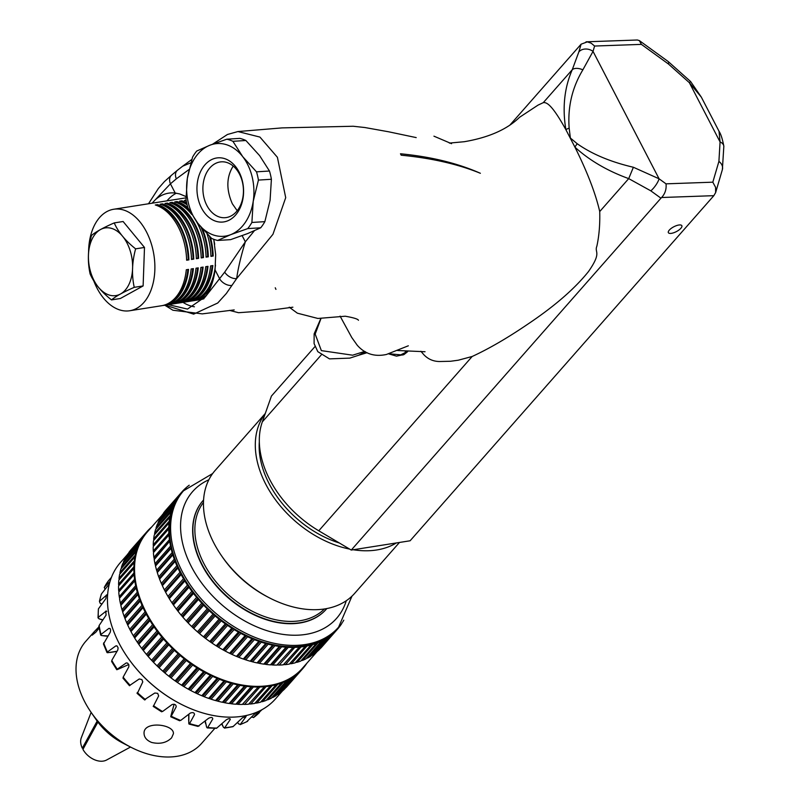 <?xml version="1.0" encoding="UTF-8"?>
<svg xmlns="http://www.w3.org/2000/svg" width="800" height="800" viewBox="0 0 800 800"><rect width="100%" height="100%" fill="white"/><g stroke="black" fill="none" stroke-linecap="round" stroke-linejoin="round"><path stroke-width="1.2" d="M519.66 117.22L538.03 105.12L543.28 102.65C546.77 102.05 552.26 105.1 565.88 129.67L574.95 147.18C589.52 160.42 607.44 170.9 628.71 178.62L650.82 190.84L660.95 198.18L351.27 550.06L318.77 530.79A92.97 63.64 41.4 0 1 262.32 421.89L271.44 396.05L314.96 346.6M510.17 124.79L581.11 44.18L578.83 51.96A9.79 7.65 16.3 0 1 593.03 51.38L594.6 46.04L641.4 44.38L668.4 63.98A9.79 2.71 -54 0 0 668.21 61.54L690.6 81.52L689.35 82.67L701.34 97.15L690.6 81.52M594.6 46.04L591.19 43.2L587.32 41.87L581.11 44.18M405.13 350.83L405.46 352.48L400.74 354.85A7.34 5.56 62.7 0 0 404.02 354.53A7.34 5.56 62.7 0 0 404.03 354.52A7.34 5.56 62.7 0 0 404.12 354.48M404.03 354.52L407.33 351.91L405.46 352.48L406.86 350.89M400.74 354.85L388.93 353.75M320.91 318.36L314.14 333.87L314.1 343.63L317.81 351.66L329.48 358.88L349.83 358.12L358.54 355.29L365.46 351.8M364.79 351.4L352.63 355.2L321.36 350.62L315.18 334.1L321.04 318.36M171.59 737.86C166.53 742.84 159.88 744.37 151.64 742.45C146.72 740.44 144.19 737.41 144.05 733.37C143.34 720.5 174.49 724.13 173.4 733.76L171.59 737.86M99.13 628.07L95.81 632.21L92.16 635.17L94.24 631.71L98.93 626.87M105.31 636.03L101.39 635.5L101.01 634.44L108.89 628.39L110.19 628.68L110.62 630.03L110.31 632.13L103.46 644.03M101.39 635.5L101.01 634.44A100.31 68.67 41.4 0 1 99.14 625.49L98.87 626.53M102.71 620.12L98.84 618.73L98.31 617.31L106.32 610.97M98 617.89L98.31 617.31A100.31 68.67 41.4 0 1 98.42 608.87L98 617.92M106.74 611.44L105.71 611.17L106.11 615.05L99.14 625.49M101.82 604.18L100.05 603.12L99.45 601.36L106.91 594.81M101.27 594.28L99.45 601.36A100.31 68.67 41.4 0 1 101.54 593.8L101.17 594.88M107.1 595.35L106.37 595.03L105.88 598.6L98.42 608.87M105.02 589.39L104.38 587.27L109.99 581.52M104.24 587.47L104.38 587.27A100.31 68.67 41.4 0 1 108.35 580.93L108.28 581.02M109.31 583.97L101.54 593.8M111.43 577.35L108.35 580.93M258.52 711.43L253.55 717.59L262 709.67M246.72 721.69L256.2 712.43M259.4 712.58A100.31 68.67 41.4 0 1 253.71 717.43L251.55 717.11M207.16 727.91L216.52 728.3L226.29 719.81C228.86 718.34 230.15 718.29 230.17 719.65L224.47 728.12L232.98 726.67L242.52 717.7L245.97 716.7L240.16 724.64L247.27 721.5M246.11 716.14L245.97 716.7L245.55 716.04M247.69 721.19A100.31 68.67 41.4 0 1 240.55 724.34L238.7 723.97L237.49 722.47M230.29 719.03L230.17 719.65L229.77 718.68M233.29 726.43A100.31 68.67 41.4 0 1 229.21 727.21A100.31 68.67 41.4 0 1 225 727.74L223.51 727.39L221.64 723.88M197.95 726.39L208.62 718.25C211.27 717.06 212.65 717.29 212.76 718.93L207.76 727.49L206.63 727.24L205.35 721.31M216.84 728.08A100.31 68.67 41.4 0 1 207.76 727.49L206.63 727.24M179.17 720.1L180.68 720.45L190.28 713.08C192.96 712.17 194.37 712.67 194.51 714.58L189.57 723.59L188.8 723.5L188.83 719.22M199.04 726.05A100.31 68.67 41.4 0 1 189.57 723.59L188.8 723.5M161.42 711.25L162.55 711.51L172.08 704.55C174.72 703.88 176.09 704.62 176.21 706.79L171.23 716.22L171.36 714.34M180.68 720.45A100.31 68.67 41.4 0 1 171.23 716.22L170.81 716.36M144.69 699.53L154.82 693.01L157.68 693.35L158.66 695.9L153.44 706.12M129.72 685.44L139.24 678.97L141.88 679.57L142.78 681.92L137.45 693.22M118.99 668.82L117.28 669.2L126.23 662.94L127.6 663.11L128.88 664.8L128.82 666.84L123.15 677.16L123.54 678.24M117.17 669.61L117.28 669.2A100.31 68.67 41.4 0 1 111.78 660.4L112.31 661.82M111.69 652.09L107.59 652.72L107.42 651.99L115.76 645.94L117.14 646.05L118.09 647.83L117.83 649.94L111.78 660.4M107.59 652.72L107.42 651.99A100.31 68.67 41.4 0 1 103.65 642.91M94.49 631.43L85.71 641.4A77.19 52.84 41.4 0 0 90.95 712.12L96.14 719.65A51.38 35.17 41.4 0 0 122.66 742.99L130.79 747.18A77.19 52.84 41.4 0 0 176.79 756.34A77.19 52.84 41.4 0 0 201.6 743.4L214.75 728.45M83.72 747.95L82.3 748.18L97.16 721.08M91.13 712.37L81.31 737.74A17.37 11.89 41.4 0 0 82.3 748.18M97.9 722.09L82.93 749.39A17.37 11.89 41.4 0 0 106.6 760L130.52 747.04M156.01 529.1L156.13 527.65L171.68 509.98L172.03 510.89A103.25 70.68 41.4 0 0 170.65 516.39L154.62 534.6L154.64 533.13L170.2 515.46L170.65 516.39A103.25 70.68 41.4 0 0 169.77 522.15L153.75 540.36L153.68 538.87L169.23 521.2L169.77 522.15A103.25 70.68 41.4 0 0 169.42 528.12L153.39 546.33L153.22 544.83L168.78 527.16L169.42 528.12A103.25 70.68 41.4 0 0 169.58 534.28L153.55 552.49L153.29 550.99L168.85 533.32L169.58 534.28A103.25 70.68 41.4 0 0 170.26 540.58L154.23 558.79L153.88 557.3L169.44 539.63L170.26 540.58A103.25 70.68 41.4 0 0 171.45 547L155.42 565.21L154.99 563.73L170.54 546.06L171.45 547A103.25 70.68 41.4 0 0 173.14 553.5L157.12 571.71L156.61 570.25L172.16 552.58L173.14 553.5A103.25 70.68 41.4 0 0 175.34 560.03L159.32 578.24L158.72 576.81L174.28 559.14L175.34 560.03A103.25 70.68 41.4 0 0 178.02 566.57L161.99 584.78L161.33 583.38L176.88 565.71L178.02 566.57A103.25 70.68 41.4 0 0 181.17 573.07L165.14 591.28L164.41 589.92L179.97 572.25L181.17 573.07A103.25 70.68 41.4 0 0 184.77 579.5L168.74 597.71L167.95 596.39L183.5 578.72L184.77 579.5A103.25 70.68 41.4 0 0 188.8 585.81L172.77 604.02L171.92 602.76L187.48 585.09L188.8 585.81A103.25 70.68 41.4 0 0 193.23 591.99L177.21 610.19L176.31 608.99L191.86 591.32L193.23 591.99A103.25 70.68 41.4 0 0 198.05 597.98L182.03 616.19L181.09 615.05L196.64 597.37L198.05 597.98A103.25 70.68 41.4 0 0 203.22 603.75L187.2 621.96L186.22 620.89L201.78 603.22L203.22 603.75A103.25 70.68 41.4 0 0 208.72 609.28L192.7 627.49L191.69 626.49L207.24 608.82L208.72 609.28A103.25 70.68 41.4 0 0 214.51 614.52L198.49 632.73L197.46 631.81L213.01 614.14L214.51 614.52A103.25 70.68 41.4 0 0 220.56 619.46L204.54 637.67L203.5 636.83L219.05 619.15L220.56 619.46A103.25 70.68 41.4 0 0 226.84 624.05L210.81 642.26L209.76 641.51L225.32 623.83L226.84 624.05A103.25 70.68 41.4 0 0 233.3 628.29L217.28 646.49L216.23 645.83L231.78 628.15L233.3 628.29A103.25 70.68 41.4 0 0 239.92 632.13L223.9 650.34L222.85 649.76L238.41 632.08L239.92 632.13A103.25 70.68 41.4 0 0 246.65 635.56L230.63 653.77L229.6 653.28L245.15 635.6L246.65 635.56A103.25 70.68 41.4 0 0 253.46 638.56L237.43 656.77L236.43 656.37L251.98 638.7L253.46 638.56A103.25 70.68 41.4 0 0 260.3 641.11L244.28 659.32L243.3 659.01L258.85 641.34L260.3 641.11A103.25 70.68 41.4 0 0 267.15 643.2L251.12 661.41L250.18 661.2L265.73 643.52L267.15 643.2A103.25 70.68 41.4 0 0 273.95 644.81L257.92 663.02L257.02 662.9L272.57 645.23L273.95 644.81A103.25 70.68 41.4 0 0 280.67 645.94L264.64 664.15L263.79 664.12L279.34 646.45L280.67 645.94A103.25 70.68 41.4 0 0 287.27 646.58L271.24 664.79L270.45 664.86L286 647.18L287.27 646.58A103.25 70.68 41.4 0 0 293.71 646.73L276.95 665.09L293.71 646.73A103.25 70.68 41.4 0 0 299.96 646.38L283.27 664.83L299.96 646.38A103.25 70.68 41.4 0 0 304.22 645.84A103.25 70.68 41.4 0 0 305.98 645.54L289.36 664.07L305.98 645.54A103.25 70.68 41.4 0 0 311.74 644.21L295.19 662.82L311.74 644.21A103.25 70.68 41.4 0 0 317.2 642.4L300.74 661.08L317.2 642.4L318.17 642.68L302.62 660.36A103.74 71.01 41.4 0 0 305.95 658.87L322.33 640.12L323.27 640.31L307.71 657.98A103.74 71.01 41.4 0 0 310.81 656.2L327.1 637.38L328 637.48L312.44 655.15A103.74 71.01 41.4 0 0 315.29 653.09L331.49 634.2L332.33 634.21L316.78 651.88A103.74 71.01 41.4 0 0 319.37 649.54L335.47 630.6L336.26 630.52A103.74 71.01 41.4 0 0 337.53 629.13A103.74 71.01 41.4 0 0 338.56 627.91L339.74 626.42A103.74 71.01 41.4 0 0 341.75 623.57L342.15 622.66M121.37 568.46L121.48 567.01L136.8 549.61L137.15 550.52A103.25 70.68 41.4 0 0 135.77 556.02L119.98 573.96L120 572.49L135.32 555.09L135.77 556.02A103.25 70.68 41.4 0 0 134.9 561.78L119.11 579.72L119.03 578.23L134.35 560.83L134.9 561.78A103.25 70.68 41.4 0 0 134.54 567.75L118.75 585.69L118.58 584.2L133.9 566.79L134.54 567.75A103.25 70.68 41.4 0 0 134.7 573.91L118.91 591.85L118.65 590.35L133.97 572.95L134.7 573.91A103.25 70.68 41.4 0 0 135.38 580.21L119.59 598.15L119.24 596.66L134.56 579.26L135.38 580.21A103.25 70.68 41.4 0 0 136.57 586.63L120.78 604.57L120.35 603.1L135.67 585.69L136.57 586.63A103.25 70.68 41.4 0 0 138.27 593.13L122.48 611.07L121.96 609.61L137.28 592.21L138.27 593.13A103.25 70.68 41.4 0 0 140.46 599.66L124.67 617.6L124.08 616.17L139.4 598.77L140.46 599.66A103.25 70.68 41.4 0 0 143.14 606.2L127.35 624.14L126.69 622.74L142.01 605.34L143.14 606.2A103.25 70.68 41.4 0 0 146.29 612.7L130.5 630.64L129.77 629.28L145.09 611.88L146.29 612.7A103.25 70.68 41.4 0 0 149.89 619.13L134.1 637.07L133.31 635.76L148.63 618.35L149.89 619.13A103.25 70.68 41.4 0 0 153.92 625.44L138.13 643.39L137.28 642.13L152.6 624.72L153.92 625.44A103.25 70.68 41.4 0 0 158.36 631.62L142.57 649.56L141.67 648.36L156.99 630.95L158.36 631.62A103.25 70.68 41.4 0 0 163.17 637.61L147.38 655.55L146.45 654.41L161.76 637L163.17 637.61A103.25 70.68 41.4 0 0 168.35 643.38L152.56 661.32L151.58 660.25L166.9 642.85L168.35 643.38A103.25 70.68 41.4 0 0 173.84 648.91L158.06 666.85L157.05 665.85L172.37 648.45L173.84 648.91A103.25 70.68 41.4 0 0 179.63 654.15L163.85 672.09L162.82 671.17L178.14 653.77L179.63 654.15A103.25 70.68 41.4 0 0 185.68 659.09L169.9 677.03L168.85 676.19L184.17 658.78L185.68 659.09A103.25 70.68 41.4 0 0 191.96 663.68L176.17 681.62L175.12 680.87L190.44 663.46L191.96 663.68A103.25 70.68 41.4 0 0 198.43 667.92L182.64 685.86L181.59 685.19L196.9 667.78L198.43 667.92A103.25 70.68 41.4 0 0 205.04 671.76L189.25 689.7L188.21 689.12L203.53 671.71L205.04 671.76A103.25 70.68 41.4 0 0 211.77 675.19L195.99 693.13L194.96 692.64L210.27 675.23L211.77 675.19A103.25 70.68 41.4 0 0 218.58 678.19L202.79 696.13L201.79 695.73L217.1 678.33L218.58 678.19A103.25 70.68 41.4 0 0 225.43 680.74L209.64 698.68L208.66 698.38L223.98 680.97L225.43 680.74A103.25 70.68 41.4 0 0 232.27 682.83L216.48 700.77L215.54 700.56L230.85 683.15L232.27 682.83A103.25 70.68 41.4 0 0 239.07 684.44L223.28 702.38L222.38 702.26L237.7 684.86L239.07 684.44A103.25 70.68 41.4 0 0 245.79 685.57L230 703.51L229.15 703.49L244.47 686.08L245.79 685.57A103.25 70.68 41.4 0 0 252.39 686.21L236.6 704.15L235.8 704.22L251.12 686.81L252.39 686.21A103.25 70.68 41.4 0 0 258.83 686.36L242.31 704.45L258.83 686.36A103.25 70.68 41.4 0 0 265.08 686.01L248.63 704.19L265.08 686.01A103.25 70.68 41.4 0 0 271.11 685.17L254.72 703.43L271.11 685.17A103.25 70.68 41.4 0 0 276.86 683.84L260.55 702.18L276.86 683.84A103.25 70.68 41.4 0 0 282.32 682.03L266.09 700.45L282.32 682.03L283.29 682.31L267.98 699.72A103.74 71.01 41.4 0 0 271.31 698.24L287.45 679.75L288.39 679.94L273.07 697.34A103.74 71.01 41.4 0 0 276.17 695.57L292.23 677.01L293.12 677.11L277.8 694.51A103.74 71.01 41.4 0 0 280.65 692.45L296.62 673.83L297.46 673.84L282.14 691.24A103.74 71.01 41.4 0 0 284.73 688.9L300.6 670.23L301.38 670.15A103.74 71.01 41.4 0 0 302.65 668.76A103.74 71.01 41.4 0 0 303.68 667.54L304.86 666.05L303.77 667.29M339.74 626.42L338.65 627.66M301.38 670.15L285.8 687.68M336.26 630.52L320.44 648.32M282.14 691.24L280.83 691.77M316.78 651.88L315.47 652.41M277.8 694.51L276.44 694.95M312.44 655.15L311.08 655.59M273.07 697.34L271.66 697.69M307.71 657.98L306.31 658.32M267.98 699.72L266.53 699.97M302.62 660.36L301.17 660.61M276.86 683.84L277.86 684.22L262.55 701.62L261.07 701.78M311.74 644.21L312.74 644.59L297.19 662.26L295.71 662.42M271.11 685.17L272.13 685.64L256.81 703.04L255.32 703.11M305.98 645.54L307.01 646.01L291.45 663.68L289.96 663.75M265.08 686.01L266.12 686.57L250.81 703.98L249.3 703.95M299.96 646.38L301 646.94L285.45 664.61L283.94 664.59M258.83 686.36L259.88 687.01L244.57 704.42L243.04 704.3M293.71 646.73L294.76 647.38L279.21 665.05L277.69 664.94M252.39 686.21L253.44 686.95L238.12 704.36L236.6 704.15M287.27 646.58L288.32 647.32L272.76 664.99L271.24 664.79M245.79 685.57L246.83 686.4L231.52 703.8L230 703.51M280.67 645.94L281.71 646.77L266.16 664.44L264.64 664.15M239.07 684.44L240.1 685.35L224.78 702.75L223.28 702.38M273.95 644.81L274.98 645.72L259.42 663.39L257.92 663.02M232.27 682.83L233.28 683.81L217.96 701.22L216.48 700.77M267.15 643.2L268.16 644.18L252.6 661.85L251.12 661.41M225.43 680.74L226.41 681.8L211.09 699.2L209.64 698.68M260.3 641.11L261.29 642.17L245.73 659.84L244.28 659.32M218.58 678.19L219.53 679.31L204.21 696.72L202.79 696.13M253.46 638.56L254.41 639.68L238.85 657.36L237.43 656.77M211.77 675.19L212.68 676.38L197.36 693.78L195.99 693.13M246.65 635.56L247.56 636.75L232 654.42L230.63 653.77M205.04 671.76L205.9 673.01L190.58 690.41L189.25 689.7A103.25 70.68 41.4 0 0 192.02 691.16A103.25 70.68 41.4 0 0 192.1 691.2M239.92 632.13L240.78 633.38L225.22 651.05L223.9 650.34A103.25 70.68 41.4 0 0 226.66 651.8A103.25 70.68 41.4 0 0 226.74 651.84M198.43 667.92L199.23 669.22L183.91 686.62L182.64 685.86A103.25 70.68 41.4 0 0 189.25 689.7M233.3 628.29L234.11 629.59L218.55 647.26L217.28 646.49A103.25 70.68 41.4 0 0 223.9 650.34M191.96 663.68L192.7 665.03L177.39 682.44L176.17 681.62A103.25 70.68 41.4 0 0 182.64 685.86M226.84 624.05L227.58 625.4L212.03 643.08L210.81 642.26A103.25 70.68 41.4 0 0 217.28 646.49M185.68 659.09L186.36 660.48L171.04 677.88L169.9 677.03A103.25 70.68 41.4 0 0 176.17 681.62M220.56 619.46L221.24 620.85L205.69 638.52L204.54 637.67A103.25 70.68 41.4 0 0 210.81 642.26M179.63 654.15L180.24 655.58L164.92 672.98L163.85 672.09A103.25 70.68 41.4 0 0 169.9 677.03M214.51 614.52L215.12 615.95L199.56 633.62L198.49 632.73A103.25 70.68 41.4 0 0 204.54 637.67M173.84 648.91L174.37 650.36L159.06 667.76L158.06 666.85A103.25 70.68 41.4 0 0 163.85 672.09M208.72 609.28L209.25 610.73L193.7 628.4L192.7 627.49A103.25 70.68 41.4 0 0 198.49 632.73M168.35 643.38L168.8 644.85L153.48 662.26L152.56 661.32A103.25 70.68 41.4 0 0 158.06 666.85M203.22 603.75L203.67 605.22L188.12 622.9L187.2 621.96A103.25 70.68 41.4 0 0 192.7 627.49M163.17 637.61L163.54 639.09L148.22 656.5L147.38 655.55A103.25 70.68 41.4 0 0 152.56 661.32M198.05 597.98L198.42 599.46L182.86 617.14L182.03 616.19A103.25 70.68 41.4 0 0 187.2 621.96M158.36 631.62L158.63 633.11L143.31 650.52L142.57 649.56A103.25 70.68 41.4 0 0 147.38 655.55M193.23 591.99L193.51 593.48L177.96 611.15L177.21 610.19A103.25 70.68 41.4 0 0 182.03 616.19M153.92 625.44L154.1 626.94L138.79 644.35L138.13 643.39L138.79 644.35A103.74 71.01 41.4 0 0 141.67 648.36M188.8 585.81L188.98 587.31L173.43 604.98L172.77 604.02L173.43 604.98A103.74 71.01 41.4 0 0 176.31 608.99M149.89 619.13L149.98 620.62L134.66 638.02L134.1 637.07M184.77 579.5L184.86 580.99L169.31 598.66L168.74 597.71M146.29 612.7L146.29 614.17L130.97 631.58L130.5 630.64M181.17 573.07L181.16 574.54L165.61 592.22L165.14 591.28M143.14 606.2L143.04 607.65L127.73 625.06L127.35 624.14M178.02 566.57L177.92 568.02L162.37 585.7L161.99 584.78M140.46 599.66L140.27 601.09L124.95 618.5L124.67 617.6M175.34 560.03L175.14 561.46L159.59 579.13L159.32 578.24M138.27 593.13L137.97 594.52L122.66 611.93L122.48 611.07M173.14 553.5L172.85 554.89L157.3 572.56L157.12 571.71M136.57 586.63L136.18 587.99L120.86 605.39L120.78 604.57M171.45 547L171.06 548.36L155.5 566.03L155.42 565.21M135.38 580.21L119.59 598.15M170.26 540.58L154.22 559.56L154.23 558.79M134.7 573.91L118.91 591.85M169.58 534.28L153.55 552.49M134.54 567.75L118.75 585.69M169.42 528.12L153.39 546.33M134.9 561.78L119.11 579.72M169.77 522.15L153.75 540.36M135.77 556.02L119.98 573.96M170.65 516.39L154.62 534.6M123.25 563.24L123.47 561.82L138.79 544.42L139.04 545.3A103.25 70.68 41.4 0 0 137.15 550.52L120.9 568.92A103.74 71.01 41.4 0 0 120 572.49M157.9 523.88L158.11 522.46L173.66 504.79L173.92 505.67A103.25 70.68 41.4 0 0 172.03 510.89L155.54 529.55A103.74 71.01 41.4 0 0 154.64 533.13M125.63 558.34L125.95 556.95L141.26 539.55L141.42 540.4A103.25 70.68 41.4 0 0 139.04 545.3L122.71 563.62A103.74 71.01 41.4 0 0 121.48 567.01M160.28 518.97L160.59 517.59L176.14 499.92L176.3 500.77A103.25 70.68 41.4 0 0 173.92 505.67L157.35 524.26A103.74 71.01 41.4 0 0 156.13 527.65M128.49 553.77L128.9 552.43L144.22 535.02L144.28 535.83A103.25 70.68 41.4 0 0 141.42 540.4L125.02 558.63A103.74 71.01 41.4 0 0 123.47 561.82M163.14 514.41L163.54 513.07L179.1 495.39L179.16 496.2A103.25 70.68 41.4 0 0 176.3 500.77L159.66 519.27A103.74 71.01 41.4 0 0 158.11 522.46M147.6 531.63L146.38 532.29L147.64 530.87L147.6 531.63A103.25 70.68 41.4 0 0 147.51 531.74A103.25 70.68 41.4 0 0 144.28 535.83L127.81 553.98A103.74 71.01 41.4 0 0 125.95 556.95M182.48 492L181.26 492.66L182.52 491.24L182.48 492A103.25 70.68 41.4 0 0 182.39 492.11A103.25 70.68 41.4 0 0 179.16 496.2L162.45 514.62A103.74 71.01 41.4 0 0 160.59 517.59M144.22 535.02A103.74 71.01 41.4 0 1 146.38 532.29L131.06 549.7A103.74 71.01 41.4 0 0 128.9 552.43M179.1 495.39A103.74 71.01 41.4 0 1 181.26 492.66L165.7 510.34A103.74 71.01 41.4 0 0 163.54 513.07M150.56 528.19L151.5 527.12L150.09 528.4A103.74 71.01 41.4 0 0 147.64 530.87M185.44 488.56L186.38 487.49L184.96 488.77A103.74 71.01 41.4 0 0 182.52 491.24M189.24 485.23L189.1 485.29A103.74 71.01 41.4 0 0 186.38 487.49M143.12 536.58A103.74 71.01 41.4 0 0 141.26 539.55M140.33 541.23A103.74 71.01 41.4 0 0 138.79 544.42M138.03 546.22A103.74 71.01 41.4 0 0 136.8 549.61M136.22 551.51A103.74 71.01 41.4 0 0 135.32 555.09M134.92 557.09A103.74 71.01 41.4 0 0 134.35 560.83M134.13 562.91A103.74 71.01 41.4 0 0 133.9 566.79M133.87 568.95A103.74 71.01 41.4 0 0 133.97 572.95M134.12 575.16A103.74 71.01 41.4 0 0 134.56 579.26M134.89 581.52A103.74 71.01 41.4 0 0 135.67 585.69M136.18 587.99A103.74 71.01 41.4 0 0 137.28 592.21M137.97 594.52A103.74 71.01 41.4 0 0 139.4 598.77M140.27 601.09A103.74 71.01 41.4 0 0 142.01 605.34M143.04 607.65A103.74 71.01 41.4 0 0 145.09 611.88M146.29 614.17A103.74 71.01 41.4 0 0 148.63 618.35M149.98 620.62A103.74 71.01 41.4 0 0 152.6 624.72M154.1 626.94A103.74 71.01 41.4 0 0 156.99 630.95M158.63 633.11A103.74 71.01 41.4 0 0 161.76 637M163.54 639.09A103.74 71.01 41.4 0 0 166.9 642.85M168.8 644.85A103.74 71.01 41.4 0 0 172.37 648.45M174.37 650.36A103.74 71.01 41.4 0 0 178.14 653.77M180.24 655.58A103.74 71.01 41.4 0 0 184.17 658.78M186.36 660.48A103.74 71.01 41.4 0 0 190.44 663.46M192.7 665.03A103.74 71.01 41.4 0 0 196.9 667.78M199.23 669.22A103.74 71.01 41.4 0 0 203.53 671.71M205.9 673.01A103.74 71.01 41.4 0 0 210.27 675.23M212.68 676.38A103.74 71.01 41.4 0 0 217.1 678.33M219.53 679.31A103.74 71.01 41.4 0 0 223.98 680.97M226.41 681.8A103.74 71.01 41.4 0 0 230.85 683.15M233.28 683.81A103.74 71.01 41.4 0 0 237.7 684.86M240.1 685.35A103.74 71.01 41.4 0 0 244.47 686.08M246.83 686.4A103.74 71.01 41.4 0 0 251.12 686.81M253.44 686.95A103.74 71.01 41.4 0 0 257.63 687.05M259.88 687.01A103.74 71.01 41.4 0 0 263.94 686.78M266.12 686.57A103.74 71.01 41.4 0 0 270.04 686.02M272.13 685.64A103.74 71.01 41.4 0 0 275.87 684.77M277.86 684.22A103.74 71.01 41.4 0 0 281.41 683.04M282.32 682.03A103.25 70.68 41.4 0 0 287.45 679.75A103.25 70.68 41.4 0 0 292.23 677.01A103.25 70.68 41.4 0 0 296.62 673.83A103.25 70.68 41.4 0 0 300.6 670.23A103.25 70.68 41.4 0 0 302.52 668.16L317.06 651.65M283.29 682.31A103.74 71.01 41.4 0 0 286.63 680.83M288.39 679.94A103.74 71.01 41.4 0 0 291.49 678.16M293.12 677.11A103.74 71.01 41.4 0 0 295.97 675.04M297.46 673.84A103.74 71.01 41.4 0 0 300.04 671.5M304.86 666.05A103.74 71.01 41.4 0 0 306.84 663.26M119.6 574.49A103.74 71.01 41.4 0 0 119.03 578.23M118.81 580.31A103.74 71.01 41.4 0 0 118.58 584.2M118.55 586.35A103.74 71.01 41.4 0 0 118.65 590.35M118.8 592.57A103.74 71.01 41.4 0 0 119.24 596.66M119.57 598.92A103.74 71.01 41.4 0 0 120.35 603.1M120.86 605.39A103.74 71.01 41.4 0 0 121.96 609.61M122.66 611.93A103.74 71.01 41.4 0 0 124.08 616.17M124.95 618.5A103.74 71.01 41.4 0 0 126.69 622.74M127.73 625.06A103.74 71.01 41.4 0 0 129.77 629.28M130.97 631.58A103.74 71.01 41.4 0 0 133.31 635.76M134.66 638.02A103.74 71.01 41.4 0 0 137.28 642.13M143.31 650.52A103.74 71.01 41.4 0 0 146.45 654.41M148.22 656.5A103.74 71.01 41.4 0 0 151.58 660.25M153.48 662.26A103.74 71.01 41.4 0 0 157.05 665.85M159.06 667.76A103.74 71.01 41.4 0 0 162.82 671.17M164.92 672.98A103.74 71.01 41.4 0 0 168.85 676.19M171.04 677.88A103.74 71.01 41.4 0 0 175.12 680.87M177.39 682.44A103.74 71.01 41.4 0 0 181.59 685.19M183.91 686.62A103.74 71.01 41.4 0 0 188.21 689.12M190.58 690.41A103.74 71.01 41.4 0 0 192.17 691.24A103.74 71.01 41.4 0 0 194.96 692.64M197.36 693.78A103.74 71.01 41.4 0 0 201.79 695.73M204.21 696.72A103.74 71.01 41.4 0 0 208.66 698.38M211.09 699.2A103.74 71.01 41.4 0 0 215.54 700.56M217.96 701.22A103.74 71.01 41.4 0 0 222.38 702.26M224.78 702.75A103.74 71.01 41.4 0 0 229.15 703.49M231.52 703.8A103.74 71.01 41.4 0 0 235.8 704.22M238.12 704.36A103.74 71.01 41.4 0 0 242.31 704.45M244.57 704.42A103.74 71.01 41.4 0 0 248.63 704.19M250.81 703.98A103.74 71.01 41.4 0 0 254.72 703.43M256.81 703.04A103.74 71.01 41.4 0 0 260.55 702.18M262.55 701.62A103.74 71.01 41.4 0 0 266.09 700.45M286.06 687.55A103.74 71.01 41.4 0 0 287.33 686.16L302.65 668.76M138.69 644.21A103.25 70.68 41.4 0 0 138.73 644.27A103.25 70.68 41.4 0 0 142.57 649.56M154.24 535.13A103.74 71.01 41.4 0 0 153.68 538.87M153.46 540.95A103.74 71.01 41.4 0 0 153.22 544.83M153.19 546.99A103.74 71.01 41.4 0 0 153.29 550.99M153.44 553.2A103.74 71.01 41.4 0 0 153.88 557.3M154.22 559.56A103.74 71.01 41.4 0 0 154.99 563.73M155.5 566.03A103.74 71.01 41.4 0 0 156.61 570.25M157.3 572.56A103.74 71.01 41.4 0 0 158.72 576.81M159.59 579.13A103.74 71.01 41.4 0 0 161.33 583.38M162.37 585.7A103.74 71.01 41.4 0 0 164.41 589.92M165.61 592.22A103.74 71.01 41.4 0 0 167.95 596.39M169.31 598.66A103.74 71.01 41.4 0 0 171.92 602.76M173.33 604.85A103.25 70.68 41.4 0 0 173.38 604.91A103.25 70.68 41.4 0 0 177.21 610.19M177.96 611.15A103.74 71.01 41.4 0 0 181.09 615.05M182.86 617.14A103.74 71.01 41.4 0 0 186.22 620.89M188.12 622.9A103.74 71.01 41.4 0 0 191.69 626.49M193.7 628.4A103.74 71.01 41.4 0 0 197.46 631.81M199.56 633.62A103.74 71.01 41.4 0 0 203.5 636.83M205.69 638.52A103.74 71.01 41.4 0 0 209.76 641.51M212.03 643.08A103.74 71.01 41.4 0 0 216.23 645.83M218.55 647.26A103.74 71.01 41.4 0 0 222.85 649.76M225.22 651.05A103.74 71.01 41.4 0 0 226.82 651.88A103.74 71.01 41.4 0 0 229.6 653.28M232 654.42A103.74 71.01 41.4 0 0 236.43 656.37M238.85 657.36A103.74 71.01 41.4 0 0 243.3 659.01M245.73 659.84A103.74 71.01 41.4 0 0 250.18 661.2M252.6 661.85A103.74 71.01 41.4 0 0 257.02 662.9M259.42 663.39A103.74 71.01 41.4 0 0 263.79 664.12M266.16 664.44A103.74 71.01 41.4 0 0 270.45 664.86M272.76 664.99A103.74 71.01 41.4 0 0 276.95 665.09M279.21 665.05A103.74 71.01 41.4 0 0 283.27 664.83M285.45 664.61A103.74 71.01 41.4 0 0 289.36 664.07M291.45 663.68A103.74 71.01 41.4 0 0 295.19 662.82M297.19 662.26A103.74 71.01 41.4 0 0 300.74 661.08M320.7 648.19A103.74 71.01 41.4 0 0 321.98 646.8L337.53 629.13M178 496.95A103.74 71.01 41.4 0 0 176.14 499.92M175.21 501.6A103.74 71.01 41.4 0 0 173.66 504.79M172.91 506.59A103.74 71.01 41.4 0 0 171.68 509.98M171.1 511.88A103.74 71.01 41.4 0 0 170.2 515.46M169.8 517.46A103.74 71.01 41.4 0 0 169.23 521.2M169.01 523.28A103.74 71.01 41.4 0 0 168.78 527.16M168.74 529.32A103.74 71.01 41.4 0 0 168.85 533.32M169 535.53A103.74 71.01 41.4 0 0 169.44 539.63M169.77 541.89A103.74 71.01 41.4 0 0 170.54 546.06M171.06 548.36A103.74 71.01 41.4 0 0 172.16 552.58M172.85 554.89A103.74 71.01 41.4 0 0 174.28 559.14M175.14 561.46A103.74 71.01 41.4 0 0 176.88 565.71M177.92 568.02A103.74 71.01 41.4 0 0 179.97 572.25M181.16 574.54A103.74 71.01 41.4 0 0 183.5 578.72M184.86 580.99A103.74 71.01 41.4 0 0 187.48 585.09M188.98 587.31A103.74 71.01 41.4 0 0 191.86 591.32M193.51 593.48A103.74 71.01 41.4 0 0 196.64 597.37M198.42 599.46A103.74 71.01 41.4 0 0 201.78 603.22M203.67 605.22A103.74 71.01 41.4 0 0 207.24 608.82M209.25 610.73A103.74 71.01 41.4 0 0 213.01 614.14M215.12 615.95A103.74 71.01 41.4 0 0 219.05 619.15M221.24 620.85A103.74 71.01 41.4 0 0 225.32 623.83M227.58 625.4A103.74 71.01 41.4 0 0 231.78 628.15M234.11 629.59A103.74 71.01 41.4 0 0 238.41 632.08M240.78 633.38A103.74 71.01 41.4 0 0 245.15 635.6M247.56 636.75A103.74 71.01 41.4 0 0 251.98 638.7M254.41 639.68A103.74 71.01 41.4 0 0 258.85 641.34M261.29 642.17A103.74 71.01 41.4 0 0 265.73 643.52M268.16 644.18A103.74 71.01 41.4 0 0 272.57 645.23M274.98 645.72A103.74 71.01 41.4 0 0 279.34 646.45M281.71 646.77A103.74 71.01 41.4 0 0 286 647.18M288.32 647.32A103.74 71.01 41.4 0 0 292.5 647.42M294.76 647.38A103.74 71.01 41.4 0 0 298.82 647.15M301 646.94A103.74 71.01 41.4 0 0 304.91 646.39M307.01 646.01A103.74 71.01 41.4 0 0 310.75 645.14M312.74 644.59A103.74 71.01 41.4 0 0 316.29 643.41M318.17 642.68A103.74 71.01 41.4 0 0 321.51 641.2M323.27 640.31A103.74 71.01 41.4 0 0 326.37 638.53M328 637.48A103.74 71.01 41.4 0 0 330.85 635.41M332.33 634.21A103.74 71.01 41.4 0 0 334.92 631.87M342.77 621.95A103.74 71.01 41.4 0 0 343.78 620.18M317.2 642.4A103.25 70.68 41.4 0 0 322.33 640.12A103.25 70.68 41.4 0 0 327.1 637.38A103.25 70.68 41.4 0 0 331.49 634.2A103.25 70.68 41.4 0 0 335.47 630.6A103.25 70.68 41.4 0 0 337.4 628.53L338.58 627.2L351.98 596.14M90.95 712.12A77.19 52.84 41.4 0 0 130.79 747.18M127.52 657.27A102.27 70.01 41.4 0 0 127.62 657.41A102.27 70.01 41.4 0 0 180.4 703.86A102.27 70.01 41.4 0 0 180.55 703.94M127.4 554.59L120.41 562.54A103.25 70.68 41.4 0 0 127.42 657.12A103.25 70.68 41.4 0 0 180.71 704.02A103.25 70.68 41.4 0 0 242.24 716.26A103.25 70.68 41.4 0 0 275.42 698.96L282.42 691.01M203.07 500.57A82.13 56.22 41.4 0 0 202.95 500.71A82.13 56.22 41.4 0 0 212.94 581.91A82.13 56.22 41.4 0 0 299.87 623A82.13 56.22 41.4 0 0 326.26 609.23A82.13 56.22 41.4 0 0 326.38 609.1M203.57 500.01A82.13 56.22 41.4 0 0 203.18 500.44A82.13 56.22 41.4 0 0 213.18 581.65A82.13 56.22 41.4 0 0 300.1 622.73A82.13 56.22 41.4 0 0 326.5 608.96A82.13 56.22 41.4 0 0 326.87 608.53M203.46 502.46A80.66 55.22 41.4 0 0 215.89 581.71A80.66 55.22 41.4 0 0 300.18 620.71A80.66 55.22 41.4 0 0 324.46 608.94M650.82 190.84A9.79 2.71 -54 0 0 659.07 178.79L633.38 167.26C610.7 161.96 592 154.13 577.28 143.78A9.79 4.23 137.6 0 0 574.95 147.18C587.28 171.91 595.54 193.37 599.73 211.55C600.08 224.17 599.13 235.73 596.86 246.21C594.17 252.79 602.29 251.71 588.52 271.51C574.68 288.79 554.34 306.41 527.5 324.36C507.33 338.07 488.89 348.78 472.17 356.48L458.28 360.21L450.6 361.26L439.55 361.52C433.33 361.44 428.1 359.18 423.87 354.73L420.87 351.26M165.13 305.17L193.66 314.13L217.72 303.02L226.35 293.48L236.66 278.57L272.95 234.3L285.71 197.67L277.4 157.29L259.94 137.08L237.93 131.55L282.16 127.89L353.19 126.25L364.82 127.52L388.6 131.78L416.2 137.6M340.08 316.12L351.79 337.56L357.23 345.22M401.21 155.2L400.47 153.78C430.95 156.71 457.58 163.21 480.37 173.28C458.07 164.17 431.68 158.14 401.21 155.2M190.82 162.8L182.66 166.2L177.43 170.27A9.79 6.88 50.5 0 0 177.43 170.27A9.79 6.88 50.5 0 0 176.32 178.84L189.08 169.49M236.66 278.57C238.04 268.43 240.94 256.18 245.34 241.82L224.68 272.15A9.79 6.08 35.1 0 0 236.66 278.57M224.68 272.15L205.52 296.63L187.5 309.08L168.37 304.66M177.53 170.19A9.79 6.88 50.5 0 0 177.43 170.26L171.56 175.19A9.79 7.06 -130.4 0 1 171.58 175.17M152.06 203.21L170.43 183.82L176.32 178.84M543.28 102.65L572.26 69.71C564.36 87.8 562.24 107.79 565.88 129.67A9.79 2.59 -13.3 0 1 569.16 128.11C567.59 107.04 572.16 87.61 582.87 69.83L593.03 51.38L659.07 178.79L666.02 183.84C666.59 189.14 665.11 193.7 661.6 197.51L713.84 195.67L715.64 192.58L715.59 187.33L712.82 182.18L666.02 183.84M577.28 143.78L570.37 138.03L569.16 128.11M351.27 550.06L410.11 540.78L713.84 195.67M660.95 198.18L661.6 197.51M669.31 230.1A7.58 2.73 -27.4 0 1 679.13 224.98A7.58 2.73 -27.4 0 1 681.84 225.69A7.58 2.73 -27.4 0 1 676.36 231.61A7.58 2.73 -27.4 0 1 668.37 232.67A7.58 2.73 -27.4 0 1 669.31 230.1M719.03 131.28L720.07 141.94A9.79 6.34 -7.2 0 1 723.84 146.19A9.79 6.34 -7.2 0 1 723.84 146.2C722.42 138.89 720.83 133.95 719.07 131.36L701.34 97.15M599.73 211.55L628.71 178.62L633.38 167.26M668.4 63.98L689.35 82.67L720.07 141.94L718.91 161.42A9.79 7.65 16.3 0 1 722.36 169.65L715.64 192.58M578.83 51.96L572.26 69.71A9.79 5.33 23.3 0 1 582.87 69.83M586.05 41.82L637.37 40L639.37 40.61L641.4 44.38M155.31 199.77A58.72 37.22 81 0 1 168.67 193.16A58.72 37.22 81 0 1 175.21 193.03L179.74 193.96L185.97 196.54M213.76 239.29L215.68 254.65L215.06 269.92A58.72 37.22 81 0 1 205.52 296.63M194.43 306.8A58.72 37.22 81 0 1 182.97 302.36M166.97 200.85A58.72 37.22 81 0 1 176.34 193.19M185.98 197.89A51.38 32.57 -99 0 0 184.77 198.05L113.73 209.25A51.38 32.57 81 0 1 123.52 209.99A51.38 32.57 81 0 1 154.84 270.04A51.38 32.57 81 0 1 129.74 310.75A51.38 32.57 81 0 1 93.64 280.56M204.84 297.57A51.38 32.57 81 0 1 197.78 300.02L200.4 299.61A51.38 32.57 -99 0 0 203.94 298.73M214.67 244.26A51.38 32.57 -99 0 0 213.65 239.25M186.26 201.01A51.38 32.57 -99 0 0 184.46 200.38L186.1 200.13M187.09 204.75A51.38 32.57 -99 0 0 179.6 201.15L181.84 200.8A51.38 32.57 81 0 1 186.63 202.78M210.42 237.27A51.38 32.57 81 0 1 213.18 256.03L210.94 256.39A51.38 32.57 -99 0 0 207.07 233.88M191.68 214.41A51.38 32.57 -99 0 0 174.74 201.92L176.98 201.56A51.38 32.57 81 0 1 187.92 207.77M202.46 228.87A51.38 32.57 81 0 1 208.32 256.8L206.08 257.15A51.38 32.57 -99 0 0 196.29 221.23M172.12 202.33A51.38 32.57 81 0 1 203.46 257.57L201.22 257.92A51.38 32.57 -99 0 0 169.88 202.68L172.12 202.33L171.76 203.33M167.26 203.1A51.38 32.57 81 0 1 198.6 258.33L196.36 258.69A51.38 32.57 -99 0 0 165.02 203.45L167.26 203.1L166.9 204.1M162.4 203.86A51.38 32.57 81 0 1 193.74 259.1L191.5 259.45A51.38 32.57 -99 0 0 160.16 204.22L162.4 203.86L162.04 204.87M157.54 204.63A51.38 32.57 81 0 1 188.88 259.87L186.64 260.22A51.38 32.57 -99 0 0 155.3 204.98L157.54 204.63L157.18 205.63M88.59 252.54A51.38 32.57 81 0 1 113.73 209.25M129.74 310.75L161.52 305.74A51.38 32.57 -99 0 0 186.3 269.75L188.54 269.39A51.38 32.57 81 0 1 163.76 305.39A51.38 32.57 81 0 1 162.64 305.53M163.76 305.39L166.38 304.98A51.38 32.57 -99 0 0 191.16 268.98L193.4 268.63A51.38 32.57 81 0 1 168.62 304.62A51.38 32.57 81 0 1 167.5 304.77M168.62 304.62L171.24 304.21A51.38 32.57 -99 0 0 196.02 268.21L198.26 267.86A51.38 32.57 81 0 1 173.48 303.85A51.38 32.57 81 0 1 172.36 304M173.48 303.85L176.1 303.44A51.38 32.57 -99 0 0 200.88 267.45L203.12 267.09A51.38 32.57 81 0 1 178.34 303.09A51.38 32.57 81 0 1 177.22 303.23M178.34 303.09L180.96 302.68A51.38 32.57 -99 0 0 205.74 266.68L207.98 266.33A51.38 32.57 81 0 1 183.2 302.32A51.38 32.57 81 0 1 182.08 302.47M183.2 302.32L185.82 301.91A51.38 32.57 -99 0 0 210.6 265.91L212.84 265.56A51.38 32.57 81 0 1 188.06 301.56A51.38 32.57 81 0 1 186.94 301.7M188.06 301.56L190.68 301.14A51.38 32.57 -99 0 0 215.46 265.15L215.53 265.13M210.17 288.32A51.38 32.57 81 0 1 192.92 300.79A51.38 32.57 81 0 1 191.8 300.94M192.92 300.79L195.54 300.38A51.38 32.57 -99 0 0 206.45 295.26M197.78 300.02A51.38 32.57 81 0 1 196.66 300.17M111.71 228.43A34.25 21.71 -99 0 0 90.82 272.64A34.25 21.71 -99 0 0 129.04 284.23A34.25 21.71 -99 0 0 111.71 228.43M144.49 247.45L123.11 221.51L114.23 222.91C118.21 232.05 125.34 240.7 135.61 248.85L144.49 247.45L143.12 285.94L120.36 298.5L111.49 299.9C101.21 291.75 94.08 283.1 90.11 273.96C87.41 261.62 87.87 248.79 91.48 235.46C95.91 231.77 103.5 227.59 114.23 222.91M135.61 248.85C132.01 262.17 131.55 275.01 134.24 287.34C123.51 292.02 115.92 296.21 111.49 299.9M134.24 287.34L143.12 285.94M204.98 296.4A50.4 31.95 -99 0 0 206.2 295.64M200.12 297.17A50.4 31.95 -99 0 0 212.16 283.1M186.88 203.9A50.4 31.95 -99 0 0 181.81 201.75L181.84 200.8M213.18 256.03L212.55 255.84A50.4 31.95 -99 0 0 209.53 236.38M212.55 255.84L210.93 256.1M195.26 297.93A50.4 31.95 -99 0 0 212.17 265.66M188.97 209.76A50.4 31.95 -99 0 0 176.95 202.52L176.98 201.56M208.32 256.8L207.69 256.61A50.4 31.95 -99 0 0 201.04 227.23M207.69 256.61L206.07 256.86M190.4 298.7A50.4 31.95 -99 0 0 207.31 266.43M203.46 257.57L202.83 257.38A50.4 31.95 -99 0 0 172.09 203.28M202.83 257.38L201.21 257.63M185.54 299.47A50.4 31.95 -99 0 0 202.45 267.2M198.6 258.33L197.97 258.14A50.4 31.95 -99 0 0 167.23 204.05M197.97 258.14L196.35 258.4M180.68 300.23A50.4 31.95 -99 0 0 197.59 267.96M193.74 259.1L193.11 258.91A50.4 31.95 -99 0 0 162.37 204.82M193.11 258.91L191.49 259.16M175.82 301A50.4 31.95 -99 0 0 192.73 268.73M188.88 259.87L188.25 259.67A50.4 31.95 -99 0 0 157.51 205.58M188.25 259.67L186.63 259.93M170.96 301.77A50.4 31.95 -99 0 0 187.87 269.5M259.63 155.64L245.88 140.5L232.91 141.31L242.75 156.69L256.5 171.83L269.47 171.02L259.63 155.64M217.61 240.46L230.58 239.65L247.59 233.59L260.71 227.79L247.73 228.6L230.72 234.65L217.61 240.46A51.38 37.14 86.4 0 1 211.52 238.34L197.78 223.21L187.93 207.83A51.38 37.14 86.4 0 1 186 199.57L187.33 178.5L192.54 157.19A51.38 37.14 86.4 0 1 196.7 151.05L209.81 145.25L226.83 139.2L239.8 138.38A51.38 37.14 86.4 0 1 245.88 140.5M270.08 200.34L271.4 179.27L258.43 180.08L253.21 201.39L251.89 222.46L264.86 221.65L270.08 200.34M209.81 145.25A46.49 33.61 -93.6 0 0 187.33 178.5A46.49 33.61 -93.6 0 0 197.78 223.21A46.49 33.61 -93.6 0 0 230.72 234.65A46.49 33.61 -93.6 0 0 253.21 201.39A46.49 33.61 -93.6 0 0 242.75 156.69A46.49 33.61 -93.6 0 0 209.81 145.25M269.47 171.02A51.38 37.14 86.4 0 1 271.4 179.27M264.86 221.65A51.38 37.14 86.4 0 1 260.71 227.79M226.83 139.2A51.38 37.14 86.4 0 1 232.91 141.31M256.5 171.83A51.38 37.14 86.4 0 1 258.43 180.08M251.89 222.46A51.38 37.14 86.4 0 1 247.73 228.6M213.02 158.98A32.21 23.29 -93.6 0 0 204.69 212.99A32.21 23.29 -93.6 0 0 243.09 197.88A32.21 23.29 -93.6 0 0 213.02 158.98M237.21 210.73L232.36 203.81C226.1 189.54 226.39 176.95 233.21 166.05M206.83 205.4A28 20.24 86.4 0 1 216.87 162.84A28 20.24 86.4 0 1 221.42 161.82A28 20.24 86.4 0 1 243.37 188.51A28 20.24 86.4 0 1 224.9 217.71A28 20.24 86.4 0 1 206.83 205.4M265.3 413.45L215.13 470.46A92.97 63.64 41.4 0 0 221.45 555.63L222.43 557.06A88.08 60.29 41.4 0 0 267.89 597.06L269.43 597.86A92.97 63.64 41.4 0 0 354.72 593.3L399.46 542.46M259.31 441.91A88.57 60.63 41.4 0 0 339.36 543M265.22 413.67A92.97 63.64 41.4 0 0 270.23 492.05A92.97 63.64 41.4 0 0 349.63 549.09M353.27 549.75A92.97 63.64 41.4 0 0 396.34 542.95M221.45 555.63A92.97 63.64 41.4 0 0 269.43 597.86M101.67 635.56L107.95 635.97M108.89 628.39L110.01 628.47M99.13 618.85L102.91 619.83M100.35 603.3L101.94 604.01M238.47 723.69L237.63 722.34M223.34 727.11L221.91 723.65M206.53 726.96L205.28 720.97M188.78 723.25L188.9 714.15M170.86 716.14L174.15 704.23M117.38 669.53L128.76 664.51M123.15 677.16A100.31 68.67 41.4 0 0 130.15 685.31M137.28 692.49A100.31 68.67 41.4 0 0 145.46 699.62M153.54 705.7A100.31 68.67 41.4 0 0 162.55 711.51M107.84 652.7L117.07 651.25M115.76 645.94L116.69 645.8M182.39 492.11L183.56 490.77A103.25 70.68 41.4 0 0 196.13 592.86A103.25 70.68 41.4 0 0 305.4 644.5A103.25 70.68 41.4 0 0 338.58 627.2M208.84 479.78A95.91 65.65 41.4 0 0 196.13 574.92A95.91 65.65 41.4 0 0 305.78 634.4A95.91 65.65 41.4 0 0 346.27 600.72M318.77 530.79L472.17 356.48M262.32 421.89L321.2 354.99M254.34 230.79L245.34 241.82L242.14 235.66M231.94 285.42A9.79 6.25 -146 0 1 219.84 279.14L215.06 269.92M175.21 193.03L170.43 183.82A9.79 7.06 -130.4 0 1 171.56 175.19L164.38 181.64L158.36 188.49L148.5 203.77M718.91 161.42L712.82 182.18M404.02 354.53L396.53 356.14L388.59 353.85M358.54 355.29L367.11 352.69M407.33 351.91L408.19 350.94M105.01 636.01L107.81 636.19M205.6 723.65L205.07 721.14M188.69 721.02L188.77 714.24M171.09 715.21L174.12 704.22M118.19 669.2L128.77 664.53M116.77 669.72L111.6 661.45M129.51 685.74L122.96 678.12M144.67 699.97L137.03 693.31M161.62 711.81L153.19 706.38M179.65 720.76L170.76 716.78M197.98 726.4L189.01 724.07M104.23 587.48L108.28 581.03M103.45 644L107.02 652.6M100.66 635.09L98.87 626.5M109.98 652.48L117 651.38M147.51 531.74L162.05 515.22M212.66 473.54L183.56 490.77M164.8 305.22L172.9 310.23L202.27 313.87L234.22 309.92M289.23 307.18L297.37 313.18L317.88 318.46L345.26 316.22C353.64 317.7 358.03 319.06 358.45 320.28M357.14 345.12C364.8 353.89 374.56 357.02 386.42 354.48L408.33 345.8M519.79 117.1L519.29 117.55C506.87 129.54 488.51 137.59 464.24 141.72L449.37 143.09M275.25 287.78L275.94 289.37M229.46 310.38L238.55 312.71L267.41 310.61L292.88 307.2M451.55 143.68L433.94 136.17M397.61 350.51L425.04 351.74M182.76 166.12L191.83 159.45M212.72 144.13L227.43 134.49L237.93 131.55M722.37 169.63L723.84 146.2M639.37 40.61L668.21 61.54"/></g></svg>

